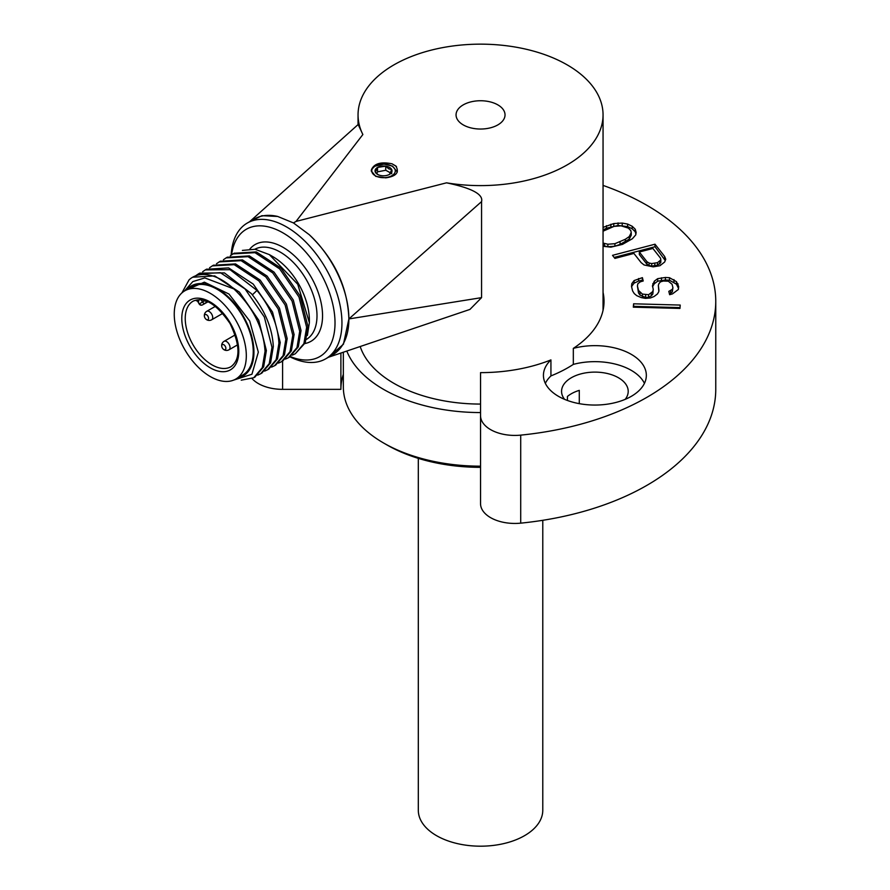 <?xml version="1.0" encoding="UTF-8"?>
<svg xmlns="http://www.w3.org/2000/svg" width="890" height="890" viewBox="0 0 890 890"><rect width="100%" height="100%" fill="white"/><g stroke="black" fill="none" stroke-linecap="round" stroke-linejoin="round"><path stroke-width="1.33" d="M603.053 185.409A235.205 135.792 180 0 1 715.76 301.332A235.205 135.792 180 0 1 646.863 397.352A235.205 135.792 180 0 1 520.706 435.132A34.298 19.803 180 0 1 480.544 415.619L480.544 372.632A123.488 71.289 0 0 0 550.932 359.905A51.453 29.704 0 0 0 543.434 375.346A51.453 29.704 0 0 0 575.196 402.792A51.453 29.704 0 0 0 631.277 396.35A51.453 29.704 0 0 0 646.34 375.346A51.453 29.704 0 0 0 573.327 348.379A123.488 71.289 0 0 0 604.032 301.332A123.488 71.289 0 0 0 603.053 292.365M603.053 246.308L610.896 247.153L622.477 244.383L632.401 238.731L635.772 234.849L636.139 232.446L635.238 229.197L632.189 226.26L627.639 224.08L622.21 223.067L613.777 223.557L603.053 227.384M659.924 265.721L664.652 262.016L665.753 259.268L664.652 256.476L655.007 244.205L612.509 255.341L614.912 258.411L633.902 253.428L641.134 262.628L644.048 264.953L653.193 266.867L659.924 265.721M668.813 291.364L669.636 294.701L672.473 293.889L678.38 289.45L678.681 286.591L676.467 281.663L669.48 277.702L665.42 277.469L657.688 278.659L654.295 281.207L652.437 285.89L653.249 289.228L652.815 291.531L648.576 294.712L642.402 294.078L638.508 290.429L637.418 285.99L637.852 283.688L640.399 281.774L643.214 280.984L642.391 277.647L634.092 280.584L631.822 283.61L631.511 286.469L632.601 290.919L634.27 293.611L636.773 295.68L641.256 297.583L645.461 298.373L650.379 297.972L654.039 296.537L657.421 293.989L658.845 291.608L658.333 285.412L658.912 283.665L660.469 281.841L663.284 281.04L668.334 281.195L672.095 284.288L672.918 287.626L672.339 289.372L668.813 291.364M633.324 307.172L679.949 308.43L680.216 305.07L633.602 303.801L633.324 307.172M545.336 383.356A51.453 29.704 180 0 1 550.932 375.914L550.932 359.905M573.327 348.379L573.327 364.388A51.453 29.704 180 0 1 644.438 383.356M550.932 375.914A123.488 71.289 0 0 0 567.865 367.748A123.488 71.289 0 0 0 573.327 364.388M480.544 412.56A137.205 79.21 180 0 1 383.523 389.353A137.205 79.21 180 0 1 346.811 351.049M360.194 346.522A122.509 70.733 0 0 0 393.925 383.356A122.509 70.733 0 0 0 480.544 404.071M520.706 435.132L520.706 523.153A34.298 19.803 0 0 1 480.544 503.64L480.544 415.619M252.07 378.595A34.298 19.803 0 0 0 282.586 389.353L340.892 389.353A139.652 80.634 180 0 1 343.34 374.323M520.706 523.153A235.205 135.792 0 0 0 646.863 485.373A235.205 135.792 0 0 0 715.76 389.353L715.76 301.332M340.892 389.353L340.892 353.052M567.42 400.467L567.42 396.473A33.319 19.235 180 0 1 571.324 393.758A33.319 19.235 180 0 1 579.29 390.365L579.29 403.659M343.34 352.218L343.34 386.95A137.205 79.21 0 0 0 383.523 442.964A137.205 79.21 0 0 0 480.544 466.171M386.95 444.944A132.31 76.384 0 0 0 386.994 444.967L383.523 442.964L386.994 444.967A132.31 76.384 0 0 0 480.544 467.339M418.311 458.361L418.311 810.256A62.233 35.934 0 0 0 436.545 835.665A62.233 35.934 0 0 0 504.363 843.453A62.233 35.934 0 0 0 542.778 810.256L542.778 520.316M625.192 399.354A33.319 19.235 0 0 0 628.207 391.355A33.319 19.235 0 0 0 607.636 373.578A33.319 19.235 0 0 0 571.324 377.749A33.319 19.235 0 0 0 561.568 391.355A33.319 19.235 0 0 0 564.594 399.354M567.175 64.87A122.509 70.733 180 0 1 603.053 114.888A122.509 70.733 180 0 1 446.524 182.828L296.025 221.421L362.864 134.535A122.509 70.733 180 0 1 358.047 114.888A122.509 70.733 180 0 1 433.664 49.54A122.509 70.733 180 0 1 567.175 64.87M231.166 255.119A78.398 45.268 60 0 1 247.309 223.034A78.398 45.268 60 0 1 286.513 226.917A78.398 45.268 60 0 1 341.949 322.936A78.398 45.268 60 0 1 325.707 358.826L332.637 354.832A78.398 45.268 -120 0 0 348.88 318.932L343.44 344.207L328.543 357.224L469.942 309.42L481.557 297.638L481.557 201.618C483.504 194.343 471.822 188.09 446.524 182.828M392.123 163.838A122.509 70.733 0 0 0 395.716 165.918C399.688 172.337 396.35 176.32 385.704 177.855L375.714 176.342L371.275 170.913L371.475 169.634C374.201 163.504 381.087 161.568 392.123 163.838L396.473 166.486M309.208 234.66C334.451 258.923 347.678 287.014 348.88 318.932A78.398 45.268 -120 0 0 309.208 234.66L293.444 222.923L277.669 216.448L261.905 215.691L249.645 221.688L358.158 124.5L362.864 134.535M371.475 169.634L374.79 166.196L383.935 164.105L391.967 165.963M397.318 172.037L392.468 166.096M390.588 173.016A73.503 42.442 -120 0 0 385.726 170.268L377.527 171.837L376.659 173.561M463.223 124.889A24.497 14.151 0 0 0 497.866 124.889A24.497 14.151 0 0 0 497.866 104.887A24.497 14.151 0 0 0 463.223 104.887A24.497 14.151 0 0 0 463.223 124.889M293.444 222.923L296.025 221.421M277.669 216.448A78.398 45.268 -120 0 0 254.24 219.029L247.309 223.034M325.707 358.826A78.398 45.268 60 0 1 289.984 356.823M231.578 254.829A73.503 42.442 60 0 1 283.042 232.913A73.503 42.442 60 0 1 335.018 322.936A73.503 42.442 60 0 1 290.374 356.579M269.358 254.618L272.651 256.52A51.943 29.993 60 0 1 309.375 320.133L309.375 322.67L297.738 284.266L269.358 254.618L255.096 249.289L242.38 250.413M307.35 335.486L309.375 322.67M292.387 355.11L295.324 353.742L303.902 343.618L306.638 327.32L298.973 296.971L279.694 268.913L254.985 252.671L233.058 253.895L230.365 255.73M234.159 253.261L256.32 251.903L280.951 268.079L300.253 296.092L307.962 326.552L305.226 342.85L295.324 353.742M227.228 257.255L249.389 255.897L274.02 272.084L293.322 300.086L301.031 330.557L298.306 346.855L289.528 357.079M285.445 359.104L288.393 357.736L296.971 347.623L299.707 331.325L292.042 300.976L272.763 272.918L248.065 256.665L226.127 257.889L223.446 259.724M278.526 363.109L281.463 361.741L290.04 351.628L292.777 335.319L285.111 304.981L265.832 276.923L241.134 260.67L219.196 261.894L216.515 263.729M271.595 367.103L274.532 365.745L283.109 355.622L285.846 339.324L278.192 308.975L258.901 280.917L234.204 264.675L212.265 265.899L209.584 267.734M264.664 371.108L267.601 369.739L276.178 359.627L278.915 343.329C278.014 325.117 270.694 307.473 256.965 290.407L230.032 269.67L205.334 269.892L202.664 271.728M206.436 269.258L228.596 267.901L253.227 284.088L272.529 312.09L280.239 342.561L277.513 358.859L268.736 369.083M241.235 380.175L253.739 377.749L262.316 367.626L265.053 351.328C263.44 328.021 253.049 307.228 233.881 288.927L204.856 277.914L192.841 281.574L184.542 290.952M257.733 375.113L260.67 373.744L269.247 363.632L271.984 347.322L264.33 316.985L245.039 288.927L220.342 272.674L198.403 273.897L195.722 275.733M181.894 292.921L189.069 279.872A58.807 33.953 60 0 1 192.663 277.213L214.735 275.9L239.41 292.131L258.723 320.211L266.377 350.56L263.651 366.858L254.885 377.093M192.663 277.213A58.807 33.953 60 0 1 233.881 288.927M186.711 289.706A51.943 29.993 60 0 1 227.907 296.537A51.943 29.993 60 0 1 253.939 352.14A51.943 29.993 60 0 1 237.674 377.972M185.854 290.196L204.366 282.163L228.986 294.045L249.723 321.023L258.334 352.14L251.937 374.245L233.547 380.141M198.403 273.897L199.738 273.13L224.425 272.896L251.369 293.644C265.098 310.71 272.407 328.343 273.308 346.555L270.582 362.853L261.816 373.088M242.692 375.068L242.692 375.068A50.964 29.426 -120 0 0 242.692 316.228A50.964 29.426 -120 0 0 191.728 286.803L184.797 290.808A50.964 29.426 60 0 1 235.761 320.233A50.964 29.426 60 0 1 235.761 379.073L242.692 375.068L235.761 379.073A50.964 29.426 60 0 1 184.797 349.648A50.964 29.426 60 0 1 184.797 290.808L191.728 286.803M198.726 301.143L196.59 300.164M235.227 334.885L224.113 341.304A4.895 2.826 60 0 1 227.896 342.617A4.895 2.826 60 0 1 230.032 347.545A4.895 2.826 60 0 1 229.019 349.781L237.652 344.797M221.71 345.943A2.937 1.702 60 0 1 223.791 344.742A2.937 1.702 60 0 1 225.871 348.346A2.937 1.702 60 0 1 222.901 348.791A2.937 1.702 60 0 1 221.922 347.089A2.937 1.702 60 0 1 221.71 345.943M215.424 306.305L206.792 311.289A4.895 2.826 60 0 1 209.239 311.533A4.895 2.826 60 0 1 212.443 315.85A4.895 2.826 60 0 1 211.687 319.777L222.812 313.358M206.469 314.737A2.937 1.702 60 0 1 208.549 318.331A2.937 1.702 60 0 1 206.469 319.532A2.937 1.702 60 0 1 205.568 318.787A2.937 1.702 60 0 1 204.589 317.085A2.937 1.702 60 0 1 206.469 314.737M213.366 265.264L235.527 263.907L260.158 280.083L279.46 308.096L287.17 338.556L284.444 354.854L275.666 365.089M220.297 261.26L242.458 259.902L267.089 276.089L286.391 304.091L294.101 334.551L291.375 350.849L282.742 361.006M371.275 171.08A12.249 7.076 180 0 1 373.555 167.075M391.845 175.697A11.759 6.786 180 0 1 375.213 175.697A11.759 6.786 180 0 1 375.213 166.096A11.759 6.786 180 0 1 391.845 166.096A11.759 6.786 180 0 1 391.845 175.697M389.531 174.362A8.488 4.895 0 0 0 391.722 169.634A8.488 4.895 0 0 0 389.531 167.431A8.488 4.895 0 0 0 385.726 166.163A8.488 4.895 0 0 0 377.527 167.431A8.488 4.895 0 0 0 375.324 172.171A8.488 4.895 0 0 0 377.527 174.362A8.488 4.895 0 0 0 381.332 175.63A8.488 4.895 0 0 0 389.531 174.362L391.722 169.634L391.722 173.728M391.722 169.634L388.73 168.833L385.726 166.163L385.726 170.268M385.726 166.163L377.527 167.431L377.527 171.837M377.527 167.431L375.324 172.171L378.328 174.829M606.479 225.682L606.479 228.218L618.06 225.448L627.639 226.616L632.189 228.797L635.238 231.734L635.894 234.092M603.053 229.92L606.479 228.218M610.885 224.247L610.885 226.783M613.777 223.557L613.777 226.093M618.06 222.912L618.06 225.448M622.21 223.067L622.21 225.604M627.639 224.08L627.639 226.616M632.189 226.26L632.189 228.797M635.238 229.197L635.238 231.734M603.053 245.607L607.859 246.764L614.912 246.23L620.063 244.416L629.23 239.143L631.221 235.194L631.221 232.657L629.23 236.607L625.347 239.265L614.912 243.693L607.859 244.227L603.053 243.07M603.053 231.189L614.044 226.371L621.098 225.838L628.418 228.129L630.832 230.632L631.221 232.657M625.347 239.265L625.347 241.802M620.063 241.88L620.063 244.416M629.23 236.607L629.23 239.143M614.912 243.693L614.912 246.23M607.859 244.227L607.859 246.764M604.455 243.693L604.455 246.23M655.007 244.205L655.007 246.741L665.253 260.525M614.156 257.444L655.007 246.741M664.652 256.476L664.652 259.012M639.332 252.015L639.332 254.551L646.963 264.263L649.077 265.554L651.691 266.099L657.51 265.198L660.825 262.472L660.825 259.936L657.51 262.661L651.691 263.562L649.077 263.017L646.963 261.727L639.332 252.015L652.893 248.455L660.525 258.167L660.825 259.936M646.963 261.727L646.963 264.263M659.824 261.438L659.824 263.974M657.51 262.661L657.51 265.198M654.806 263.362L654.806 265.899M651.691 263.562L651.691 266.099M649.077 263.017L649.077 265.554M670.648 290.652L670.648 293.188L672.339 291.909L672.918 287.626M669.38 293.678L670.648 293.188M672.339 289.372L672.339 291.909M658.333 285.412L658.967 290.518M631.822 283.61L631.822 286.146L634.092 283.131L638.597 281.062L642.391 280.183L642.625 281.14M631.7 287.236L631.822 286.146M634.092 280.584L634.092 283.131M638.597 278.526L638.597 281.062M642.391 277.647L642.391 280.183M637.418 285.99L638.508 292.966L640.032 295.113L645.628 297.494L648.576 297.249L651.258 295.903L652.815 294.067L653.249 289.228M638.508 290.429L638.508 292.966M640.032 292.576L640.032 295.113M642.402 294.078L642.402 296.615M645.628 294.957L645.628 297.494M648.576 294.712L648.576 297.249M651.258 293.366L651.258 295.903M652.815 291.531L652.815 294.067M652.871 283.587L652.871 286.124L654.295 283.743L657.688 281.195L665.42 280.005L669.48 280.239L676.467 284.199L678.491 288.36M652.704 287.003L652.871 286.124M654.295 281.207L654.295 283.743M657.688 278.659L657.688 281.195M661.481 277.791L661.481 280.328M665.42 277.469L665.42 280.005M669.48 277.702L669.48 280.239M673.964 279.605L673.964 282.141M676.467 281.663L676.467 284.199M678.002 283.81L678.002 286.346M633.602 303.801L633.602 306.338L680.016 307.606M633.535 307.172L633.602 306.338M205.623 300.764A2.448 1.402 60.6 0 1 205.423 303.201L205.423 303.201A2.448 2.002 -120 0 1 202.486 302.066L201.129 299.719M282.586 361.095L282.586 389.353M481.557 297.638L348.88 318.932L481.557 201.618M304.925 343.54A55.859 32.251 -120 0 0 322.547 316.273A55.859 32.251 60 0 0 322.547 315.739A55.859 32.251 -120 0 0 294.279 255.686A55.859 32.251 -120 0 0 249.934 248.944M306.46 339.379A51.943 29.993 -120 0 0 316.996 316.228A51.943 29.993 -120 0 0 316.996 315.739A51.943 29.993 -120 0 0 294.679 263.829A51.943 29.993 -120 0 0 254.84 249.244M256.965 290.407L252.371 294.868M190.137 346.577A40.295 23.262 -120 0 0 190.371 346.978A40.295 23.262 -120 0 0 230.543 369.773A40.295 23.262 -120 0 0 230.432 323.304A40.295 23.262 -120 0 0 230.198 322.903A40.295 23.262 -120 0 0 190.015 300.108A40.295 23.262 -120 0 0 190.137 346.577M193.297 345.253A37.847 21.85 -120 0 0 231.033 366.658C240.589 359.382 240.256 345.009 230.043 323.537C216.548 303.946 204.266 296.47 193.197 301.109A37.847 21.85 -120 0 0 193.074 344.875A37.847 21.85 -120 0 0 193.297 345.253M196.779 300.008L195.878 300.431L197.658 301.332L199.182 303.968L197.892 300.842A35.834 20.693 60 0 1 199.816 299.618M208.06 301.755L202.508 304.881L208.071 301.755M205.056 300.575L199.571 303.746A2.448 2.002 60 0 0 202.508 304.881L208.026 301.732M603.053 310.299L603.053 114.888M358.047 124.611L358.047 114.888M233.058 253.895L234.382 253.127M288.393 357.736L289.717 356.979M205.334 269.892L206.669 269.125M253.95 377.627L255.074 376.982M199.182 303.968A2.448 2.448 0 0 0 202.508 304.881M224.113 341.304A4.895 4.895 0 0 0 221.922 347.089M222.901 348.791A4.895 4.895 0 0 0 229.019 349.781M205.568 318.787A4.895 4.895 0 0 0 211.687 319.777M206.792 311.289A4.895 4.895 0 0 0 204.589 317.085M212.476 265.776L213.589 265.131M267.601 369.739L268.936 368.972M274.743 365.623L275.867 364.978M219.196 261.894L220.52 261.126M281.463 361.741L282.786 360.973M226.127 257.889L227.451 257.121M260.881 373.622L262.005 372.977"/></g></svg>
